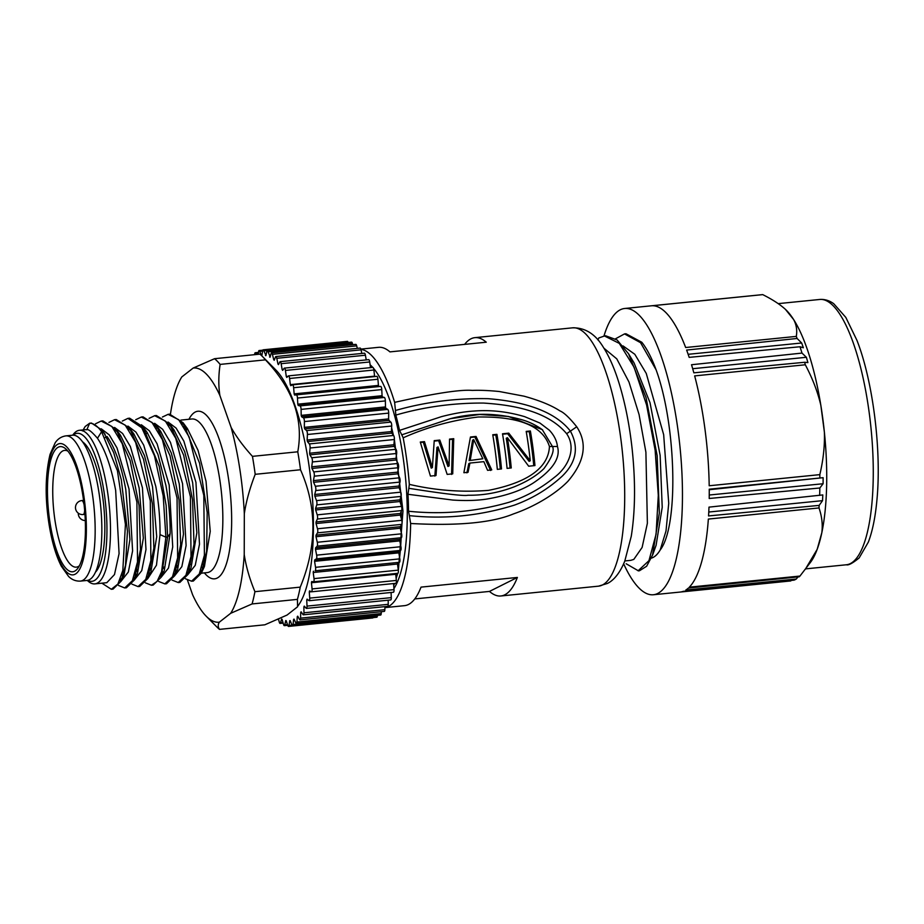 <?xml version="1.0" encoding="UTF-8"?>
<svg xmlns="http://www.w3.org/2000/svg" width="924" height="924" viewBox="0 0 924 924"><rect width="100%" height="100%" fill="white"/><g stroke="black" fill="none" stroke-linecap="round" stroke-linejoin="round"><path stroke-width="1.39" d="M219.335 622.175C217.81 624.624 217.868 627.026 219.496 629.371L264.818 624.809L287.064 615.049L297.574 606.791L297.413 599.387A140.344 40.206 -95.7 0 0 300.242 587.133C316.944 546.523 317.117 507.611 300.774 470.385L300.519 469.762A140.344 40.206 -95.7 0 0 297.771 451.801C303.707 419.473 292.931 388.831 265.454 359.852L220.131 364.403C218.468 375.363 218.387 385.712 219.877 395.437L231.139 427.489A127.731 36.59 84.3 0 1 244.317 513.629L244.225 554.539A127.731 36.59 84.3 0 1 230.688 613.305L219.335 622.175A127.731 36.59 84.3 0 1 206.156 616.158A127.731 36.59 84.3 0 1 192.619 594.79L187.491 580.214M265.454 359.852A140.344 40.206 -95.7 0 0 262.451 356.491A140.344 40.206 -95.7 0 0 259.887 354.146L214.564 358.697A140.344 40.206 84.3 0 1 220.131 364.403M95.542 572.072A67.36 19.3 -95.7 0 0 103.707 505.428A67.36 19.3 -95.7 0 0 82.444 441.741M73.077 435.181A74.382 21.31 84.3 0 1 105.706 505.22A74.382 21.31 84.3 0 1 87.665 580.353M85.424 429.683L86.821 429.729L89.651 423.238L85.158 426.518L82.571 430.919M89.651 423.238L91.384 423.065M91.43 423.03L102.506 430.422L103.835 432.236M86.787 429.718C88.346 428.979 91.903 431.831 97.482 438.276L101.594 431.693C97.447 425.941 93.451 423.123 89.605 423.215M101.582 431.716L103.326 431.543M102.333 431.647L105.105 434.211M106.976 436.451L107.565 437.248C115.35 448.694 121.414 466.089 125.768 489.42L129.949 539.454L124.139 574.543M127.962 426.103L135.967 432.132L143.728 445.16L155.81 486.405C158.766 503.072 160.175 519.138 160.025 534.615L156.468 565.211L147.863 578.459M114.588 427.454L122.592 433.483L130.353 446.511L142.435 487.757L145.98 549.549L141.73 570.662L134.488 579.798M123.978 572.822L122.996 571.24M101.27 428.817L109.263 434.881L117.001 447.921L129.048 489.096L132.594 550.9L128.344 572.002L121.113 581.15M97.459 438.265C105.221 449.792 111.296 467.186 115.673 490.436L119.081 553.615L114.484 574.566L106.838 582.651M145.322 582.801L151.432 585.239L157.068 581.45L161.608 571.644L165.893 537.191L163.19 495.784L154.504 455.925L141.753 427.743L127.905 418.376L122.315 421.078M131.936 584.13L138.057 586.59L145.761 579.36L150.889 560.498L150.289 500.739L135.632 442.377L125.19 425.109L114.53 419.715L108.928 422.43M118.572 585.481L124.682 587.941L132.386 580.699L137.514 561.861L136.902 502.09L122.257 443.739L111.816 426.449L101.155 421.055L95.542 423.769M101.894 583.183L111.307 589.281L117.902 584.049L122.823 570.431L125.421 524.497L117.429 470.732L101.582 431.681M72.684 435.204L73.239 434.465A77.189 22.107 84.3 0 1 79.464 430.284A77.189 22.107 84.3 0 1 109.182 504.874A77.189 22.107 84.3 0 1 94.895 583.887A77.189 22.107 84.3 0 1 87.965 581.034L87.283 580.422M156.433 428.332L157.149 427.246M168.11 422.072L176.114 428.112L183.864 441.141L195.946 482.374L199.492 544.201L195.241 565.361L187.988 574.451M154.643 423.319L162.67 429.337L170.455 442.377L182.571 483.714L186.105 545.518L181.855 566.631L174.624 575.768M164.091 568.768L163.144 567.221M143.047 429.637L143.728 428.609M141.349 424.763L149.353 430.792L157.103 443.82L169.184 485.065L172.73 546.893L168.491 568.052L161.226 577.142M150.716 570.131L149.711 568.503M137.341 571.459L136.382 569.9M185.458 578.759L191.568 581.196L199.272 573.989L204.4 555.139L203.811 495.368L189.154 437.017L178.702 419.704L168.053 414.368L162.428 417.024M172.06 580.099L178.193 582.524L185.897 575.34L191.025 556.479L190.436 496.708L175.768 438.357L165.327 421.055L154.666 415.708L149.053 418.376M158.685 581.462L164.819 583.876L172.522 576.692L177.639 557.807L177.05 498.048L162.393 439.685L151.952 422.407L141.291 417.047L135.689 419.727M176.877 565.777L177.523 567.186M177.466 567.428L176.472 565.811M193.312 581.069L201.328 573.18L206.63 551.235L207.195 512.416L199.596 463.201L183.056 422.742L169.797 414.264M179.926 582.351L187.953 574.509L194.017 544.051L192.55 499.745L183.657 455.197L169.681 424.081L156.41 415.534L154.666 415.673M166.551 583.702L174.578 575.86L180.677 544.652L179.037 499.93L170.051 455.809L156.306 425.433L143.024 416.863L141.291 417.024M151.444 585.25L153.176 585.077L161.192 577.211L167.625 537.017L166.135 505.474L159.228 466.25L142.92 426.773L129.649 418.226M139.674 586.44L147.817 578.563L153.869 548.082L152.414 503.788L143.52 459.24L129.545 428.101L116.262 419.542L114.53 419.715M124.682 587.941L126.426 587.768L134.43 579.902L140.483 549.561L139.062 505.336L130.18 460.706L116.158 429.441L102.887 420.882L101.155 421.055M113.051 589.108L121.056 581.277L125.514 565.349L127.443 531.184L121.287 479.648L113.733 452.725L103.326 431.508M119.658 580.619L122.649 577.327M137.526 573.203L143.335 538.115L139.154 488.08L131.15 457.068L120.536 435.354M118.457 432.825L113.941 428.967M121.76 574.682L123.008 576.241M133.044 579.267L135.955 576.091M150.901 571.864L156.71 536.763L152.529 486.74L144.525 455.728L133.911 434.014L129.556 428.089M131.82 431.45L127.304 427.616M135.135 573.342L136.359 574.878M146.442 577.916L149.342 574.74M161.203 577.211L164.299 570.547L170.12 533.598C170.293 518.133 168.884 502.067 165.904 485.389L157.912 454.377L147.286 432.675L142.943 426.761M145.16 430.064L140.667 426.264M180.885 420.097L191.845 418.988A77.189 22.107 -95.7 0 1 219.935 480.642A77.189 22.107 -95.7 0 1 207.276 572.591L201.328 573.192L204.435 566.516L210.233 531.381L206.04 481.358L198.048 450.346L187.433 428.644L183.079 422.73M185.354 426.103L180.838 422.256M188.635 567.971L189.847 569.519M199.93 572.557L202.83 569.415M148.51 572.002L149.734 573.561M159.84 576.518L162.716 573.4M174.578 575.86L177.674 569.207L183.472 534.06L179.291 484.049L171.298 453.003L160.672 431.323L156.318 425.421M158.466 428.609L153.95 424.786M161.885 570.674L163.109 572.233M173.204 575.225L176.08 572.118M191.037 567.821L196.847 532.721L192.666 482.698L184.685 451.651L174.047 429.972L169.693 424.07M171.818 427.234L167.336 423.446M175.271 569.299L176.496 570.847M186.567 573.885L189.443 570.766M170.432 414.229A127.731 36.59 84.3 0 1 181.809 376.934L193.162 368.064A127.731 36.59 84.3 0 1 219.877 395.437M219.496 629.371A140.344 40.206 84.3 0 1 216.932 627.026L206.156 616.158M297.413 599.387L252.09 603.938L230.688 613.305M244.225 554.539C246.05 566.539 249.619 578.921 254.92 591.683L300.242 587.133M254.92 591.683A140.344 40.206 84.3 0 1 252.09 603.938M300.519 469.762L255.197 474.312C249.838 488.149 246.211 501.258 244.317 513.629M231.139 427.489C236.348 436.844 243.451 446.465 252.448 456.352L297.771 451.801M252.448 456.352A140.344 40.206 84.3 0 1 255.197 474.312M193.162 368.064L214.564 358.697M298.163 605.705L299.399 603.822A124.601 35.69 -95.7 0 0 311.33 484.557A124.601 35.69 -95.7 0 0 275.906 370.05L262.451 356.491M261.55 355.601A133.322 38.196 84.3 0 1 261.908 355.544L262.624 350.82A2.807 0.808 84.3 0 1 263.121 349.826A2.807 0.808 84.3 0 1 263.86 350.831L265.962 355.521M348.175 342.469L348.14 342.365A2.807 0.808 -95.7 0 0 347.412 341.36L263.121 349.826M265.442 355.567A133.322 38.196 84.3 0 1 265.927 355.659L266.828 351.386A2.807 0.808 84.3 0 1 267.29 350.6A2.807 0.808 84.3 0 1 268.099 351.836L270.154 356.907M352.76 344.687L352.379 343.37A2.807 0.808 -95.7 0 0 351.57 342.134L267.29 350.6M269.565 356.964A133.322 38.196 84.3 0 1 270.062 357.23L271.125 353.442A2.807 0.808 84.3 0 1 271.541 352.853A2.807 0.808 84.3 0 1 272.418 354.331L273.758 359.794L274.451 359.725M357.311 348.36L356.699 345.865A2.807 0.808 -95.7 0 0 355.832 344.375L271.541 352.853M273.758 359.794A133.322 38.196 84.3 0 1 274.266 360.233L275.479 356.964A2.807 0.808 84.3 0 1 275.849 356.548A2.807 0.808 84.3 0 1 276.784 358.304L277.974 364.033L278.829 363.941M361.815 353.453L361.065 349.826A2.807 0.808 -95.7 0 0 360.129 348.082L275.849 356.548M277.974 364.033A133.322 38.196 84.3 0 1 278.482 364.633L279.833 361.942A2.807 0.808 84.3 0 1 280.145 361.654A2.807 0.808 84.3 0 1 281.127 363.686L282.167 369.623L283.287 369.519M366.227 359.898L365.407 355.22A2.807 0.808 -95.7 0 0 364.426 353.187L280.145 361.654M282.167 369.623A133.322 38.196 84.3 0 1 282.663 370.385L284.153 368.283A2.807 0.808 84.3 0 1 284.384 368.122A2.807 0.808 84.3 0 1 285.424 370.432L286.29 376.518L287.942 376.357M370.512 367.637L369.704 361.965A2.807 0.808 -95.7 0 0 368.676 359.655L284.384 368.122M286.29 376.518A133.322 38.196 84.3 0 1 286.775 377.431L288.369 375.952A2.807 0.808 84.3 0 1 288.531 375.872A2.807 0.808 84.3 0 1 289.605 378.482L290.298 384.638L374.578 376.16L373.885 370.004A2.807 0.808 -95.7 0 0 372.822 367.406A2.807 0.808 -95.7 0 0 372.661 367.486M290.298 384.638A133.322 38.196 84.3 0 1 290.771 385.689L292.458 384.846A2.807 0.808 84.3 0 1 292.538 384.823A2.807 0.808 84.3 0 1 293.636 387.722L294.144 393.89L378.424 385.412L377.928 379.244A2.807 0.808 -95.7 0 0 376.83 376.345A2.807 0.808 -95.7 0 0 376.738 376.38L292.631 384.834M294.144 393.89A133.322 38.196 84.3 0 1 294.594 395.079L296.361 394.871A2.807 0.808 84.3 0 1 297.482 398.059L297.794 404.169L382.074 395.703L381.762 389.582A2.807 0.808 -95.7 0 0 380.642 386.394A2.807 0.808 -95.7 0 0 380.642 386.405L296.361 394.871L380.642 386.405M378.863 386.579A133.322 38.196 -95.7 0 0 378.424 385.412M297.794 404.169A133.322 38.196 84.3 0 1 298.209 405.474L300.034 405.913A2.807 0.808 84.3 0 1 301.085 409.39L301.201 415.373L385.481 406.907L385.366 400.912A2.807 0.808 -95.7 0 0 384.315 397.447L382.501 397.008L298.209 405.474M382.501 397.008A133.322 38.196 -95.7 0 0 382.074 395.703M301.201 415.373A133.322 38.196 84.3 0 1 301.594 416.782L303.453 417.867A2.807 0.808 84.3 0 1 304.412 421.575L304.331 427.373L388.611 418.907L388.692 413.109A2.807 0.808 -95.7 0 0 387.733 409.39L385.874 408.304L301.594 416.782M385.874 408.304A133.322 38.196 -95.7 0 0 385.481 406.907M304.331 427.373A133.322 38.196 84.3 0 1 304.677 428.863L306.56 430.584A2.807 0.808 84.3 0 1 307.415 434.499L307.138 440.043L391.429 431.566L391.707 426.022A2.807 0.808 -95.7 0 0 390.84 422.106L388.969 420.397L304.677 428.863M388.969 420.397A133.322 38.196 -95.7 0 0 388.611 418.907M307.138 440.043A133.322 38.196 84.3 0 1 307.461 441.603L309.332 443.924A2.807 0.808 84.3 0 1 310.083 448.001L309.621 453.234L393.901 444.767L394.363 439.535A2.807 0.808 -95.7 0 0 393.612 435.458L391.741 433.137L307.461 441.603M391.741 433.137A133.322 38.196 -95.7 0 0 391.429 431.566M309.621 453.234A133.322 38.196 84.3 0 1 309.887 454.851L311.734 457.761A2.807 0.808 84.3 0 1 312.37 461.954L311.723 466.805L396.003 458.339L396.662 453.476A2.807 0.808 -95.7 0 0 396.015 449.295L394.178 446.384L309.887 454.851M394.178 446.384A133.322 38.196 -95.7 0 0 393.901 444.767M311.723 466.805A133.322 38.196 84.3 0 1 311.942 468.456L313.744 471.921A2.807 0.808 84.3 0 1 314.264 476.183L313.432 480.619L397.713 472.141L398.544 467.717A2.807 0.808 -95.7 0 0 398.025 463.455L396.234 459.99L311.942 468.456M396.234 459.99A133.322 38.196 -95.7 0 0 396.003 458.339M313.432 480.619A133.322 38.196 84.3 0 1 313.606 482.293L315.338 486.267A2.807 0.808 84.3 0 1 315.731 490.552L314.726 494.502L399.006 486.036L400.011 482.074A2.807 0.808 -95.7 0 0 399.618 477.8L397.898 473.816L313.606 482.293M397.898 473.816A133.322 38.196 -95.7 0 0 397.713 472.141M314.726 494.502A133.322 38.196 84.3 0 1 314.853 496.176L316.505 500.635A2.807 0.808 84.3 0 1 316.759 504.885L315.604 508.327L399.884 499.861L401.051 496.419A2.807 0.808 -95.7 0 0 400.785 492.157L399.133 487.71L314.853 496.176M399.133 487.71A133.322 38.196 -95.7 0 0 399.006 486.036M315.604 508.327A133.322 38.196 84.3 0 1 315.673 509.979L317.221 514.853A2.807 0.808 84.3 0 1 317.348 519.045L316.031 521.933L400.323 513.455L401.628 510.568A2.807 0.808 -95.7 0 0 401.501 506.387L399.953 501.513L315.673 509.979M399.953 501.513A133.322 38.196 -95.7 0 0 399.884 499.861M316.031 521.933A133.322 38.196 84.3 0 1 316.054 523.538L317.486 528.782A2.807 0.808 84.3 0 1 317.475 532.859L316.031 535.158L400.311 526.68L401.755 524.382A2.807 0.808 -95.7 0 0 401.767 520.316L400.346 515.072L316.054 523.538M400.346 515.072A133.322 38.196 -95.7 0 0 400.323 513.455M316.031 535.158A133.322 38.196 84.3 0 1 315.996 536.717L317.29 542.273A2.807 0.808 84.3 0 1 317.14 546.176L315.581 547.874L399.873 539.397L401.432 537.71A2.807 0.808 -95.7 0 0 401.57 533.806L400.277 528.251L315.996 536.717M400.277 528.251A133.322 38.196 -95.7 0 0 400.311 526.68M315.581 547.874A133.322 38.196 84.3 0 1 315.5 549.364L316.643 555.162A2.807 0.808 84.3 0 1 316.366 558.87L314.703 559.932L398.983 551.455L400.646 550.404A2.807 0.808 -95.7 0 0 400.924 546.696L399.78 540.887L315.5 549.364M399.78 540.887A133.322 38.196 -95.7 0 0 399.873 539.397M314.703 559.932A133.322 38.196 84.3 0 1 314.564 561.33L315.546 567.324A2.807 0.808 84.3 0 1 315.142 570.789L399.422 562.312A2.807 0.808 -95.7 0 0 399.826 558.858L398.845 552.864L314.564 561.33M398.845 552.864A133.322 38.196 -95.7 0 0 398.983 551.455M313.398 571.205A133.322 38.196 84.3 0 1 313.213 572.499L314.021 578.62A2.807 0.808 84.3 0 1 313.536 581.797A2.807 0.808 84.3 0 1 313.479 581.797L311.677 581.566A133.322 38.196 84.3 0 1 311.446 582.744L312.069 588.923A2.807 0.808 84.3 0 1 311.55 591.799A2.807 0.808 84.3 0 1 311.411 591.776L309.563 590.91A133.322 38.196 84.3 0 1 309.286 591.949L309.725 598.117A2.807 0.808 84.3 0 1 309.182 600.704A2.807 0.808 84.3 0 1 308.951 600.623L307.08 599.122A133.322 38.196 84.3 0 1 306.756 600.023L307.011 606.109A2.807 0.808 84.3 0 1 306.445 608.408A2.807 0.808 84.3 0 1 306.133 608.235L304.262 606.109A133.322 38.196 84.3 0 1 303.892 606.872L303.95 612.797A2.807 0.808 84.3 0 1 303.384 614.818A2.807 0.808 84.3 0 1 302.98 614.541L301.12 611.815A133.322 38.196 84.3 0 1 300.727 612.416L300.577 618.133A2.807 0.808 84.3 0 1 300.011 619.877A2.807 0.808 84.3 0 1 299.526 619.45L297.713 616.169A133.322 38.196 84.3 0 1 297.274 616.597L296.939 622.037A2.807 0.808 84.3 0 1 296.385 623.515A2.807 0.808 84.3 0 1 295.807 622.926L294.051 619.115A133.322 38.196 84.3 0 1 293.601 619.369L293.07 624.485A2.807 0.808 84.3 0 1 292.538 625.71A2.807 0.808 84.3 0 1 291.88 624.924L290.205 620.628A133.322 38.196 84.3 0 1 289.72 620.709L289.016 625.433A2.807 0.808 84.3 0 1 288.507 626.426A2.807 0.808 84.3 0 1 287.768 625.421L286.186 620.685A133.322 38.196 84.3 0 1 285.701 620.593L284.811 624.867A2.807 0.808 84.3 0 1 284.338 625.652A2.807 0.808 84.3 0 1 283.529 624.416L282.063 619.288A133.322 38.196 84.3 0 1 281.566 619.022L280.503 622.811A2.807 0.808 84.3 0 1 280.088 623.4A2.807 0.808 84.3 0 1 279.21 621.921L278.551 619.219M313.582 581.785L397.759 573.319A2.807 0.808 -95.7 0 0 397.817 573.319A2.807 0.808 -95.7 0 0 398.302 570.143L397.493 564.033L313.213 572.499M397.493 564.033A133.322 38.196 -95.7 0 0 397.678 562.728M395.691 583.31A2.807 0.808 -95.7 0 0 395.83 583.333A2.807 0.808 -95.7 0 0 396.35 580.445L395.726 574.278L311.446 582.744M395.726 574.278A133.322 38.196 -95.7 0 0 395.876 573.515M311.353 591.741L309.286 591.949M393.231 592.145A2.807 0.808 -95.7 0 0 393.462 592.238A2.807 0.808 -95.7 0 0 394.005 589.639L393.578 583.564M308.05 599.895L306.756 600.023M306.445 608.408L390.725 599.93A2.807 0.808 -95.7 0 0 391.291 597.632L391.083 592.469M304.839 606.779L303.892 606.872M303.384 614.818L387.664 606.352A2.807 0.808 -95.7 0 0 388.23 604.331L388.196 600.184M301.478 612.335L300.727 612.416M300.011 619.877L384.303 611.399A2.807 0.808 -95.7 0 0 384.858 609.667L384.938 606.618M297.909 616.527L297.274 616.597M296.385 623.515L380.665 615.049A2.807 0.808 -95.7 0 0 381.219 613.571L381.335 611.7M292.538 625.71L376.819 617.232A2.807 0.808 -95.7 0 0 377.35 616.008L377.419 615.372M288.507 626.426L372.788 617.948A2.807 0.808 -95.7 0 0 373.123 617.613M254.666 354.666L254.689 354.215A2.807 0.808 84.3 0 1 255.243 352.737A2.807 0.808 84.3 0 1 255.821 353.326L256.364 354.504M258.293 354.308L258.558 351.767A2.807 0.808 84.3 0 1 259.09 350.543A2.807 0.808 84.3 0 1 259.748 351.328L261.342 355.417M75.814 570.431A62.89 18.018 -95.7 0 0 77.824 568.318A62.89 18.018 -95.7 0 0 84.373 507.368A62.89 18.018 -95.7 0 0 65.823 448.937A62.89 18.018 -95.7 0 0 48.152 507.022A62.89 18.018 -95.7 0 0 75.814 570.431M79.406 565.742A58.662 16.805 84.3 0 1 79.198 565.915A58.662 16.805 84.3 0 1 76.346 567.14A58.662 16.805 84.3 0 1 63.317 552.552A58.662 16.805 84.3 0 1 52.749 488.865A58.662 16.805 84.3 0 1 64.611 450.392A58.662 16.805 84.3 0 1 67.891 451.143M80.434 581.104L87.122 580.434A72.973 20.906 -95.7 0 0 100.624 505.74A72.973 20.906 -95.7 0 0 72.522 435.216L65.835 435.885A72.973 20.906 84.3 0 1 93.936 506.41A72.973 20.906 84.3 0 1 80.434 581.104C75.837 581.323 71.876 579.752 68.549 576.391L61.307 566.158C55.775 555.232 51.629 540.863 48.868 523.076C44.918 497.17 45.322 474.255 50.069 454.342L55.14 442.873C57.727 438.923 61.296 436.59 65.835 435.885M785.446 309.378A133.322 38.196 84.3 0 1 793.681 319.623L785.446 309.378A133.322 38.196 84.3 0 0 785.111 309.066L785.446 309.378C780.041 304.423 772.476 299.515 762.75 294.629L652.113 305.752A143.844 41.21 -95.7 0 1 685.666 347.516L796.303 336.394C797.32 330.434 796.442 324.844 793.681 319.623A133.322 38.196 84.3 0 1 820.824 405.22A133.322 38.196 84.3 0 1 824.381 432.166A133.322 38.196 84.3 0 1 821.84 532.64A133.322 38.196 84.3 0 1 817.174 549.341L821.84 532.64C822.834 524.474 821.886 516.25 818.987 507.946A143.844 41.21 -95.7 0 0 819.161 505.393L822.533 500.658L708.777 512.035M806.375 357.288L807.899 362.578L804.642 362.277L693.843 372.834A143.844 41.21 -95.7 0 0 691.522 364.737L801.997 353.084L806.375 357.288L692.688 368.711M801.686 343L803.349 347.759L799.988 346.754L689.177 357.369A143.844 41.21 -95.7 0 0 686.624 350.069L797.089 338.473L801.686 343L688.137 354.308M805.312 364.772C812.554 378.493 817.728 391.972 820.824 405.22L824.381 432.166C824.832 445.691 823.307 459.852 819.831 474.636L709.193 485.758A143.844 41.21 -95.7 0 0 694.663 375.895L805.312 364.772A143.844 41.21 -95.7 0 0 804.642 362.277M819.161 505.393L708.558 515.927A143.844 41.21 -95.7 0 0 708.985 507.137L822.81 494.929L822.533 500.658M823.099 483.737L819.831 487.988L709.205 498.486A143.844 41.21 -95.7 0 0 709.239 489.2L823.111 477.685L823.099 483.737L709.239 495.021M823.111 477.685L709.239 489.72M805.301 569.299L817.174 549.341A133.322 38.196 84.3 0 1 810.556 562.242L799.965 576.056L689.316 587.167A143.844 41.21 -95.7 0 0 708.35 519.069L818.987 507.946M801.997 353.084A143.844 41.21 -95.7 0 0 799.988 346.754M797.089 338.473A143.844 41.21 -95.7 0 0 796.303 336.394M819.646 495.403A143.844 41.21 -95.7 0 0 819.831 487.988M819.865 477.442A143.844 41.21 -95.7 0 0 819.831 474.636M799.965 576.056A143.844 41.21 -95.7 0 1 799.214 576.784L688.403 588.057A143.844 41.21 -95.7 0 1 685.816 590.043L796.28 579.036L798.001 576.911M796.28 579.036A143.844 41.21 -95.7 0 1 794.086 580.133L683.263 591.325A143.844 41.21 -95.7 0 1 680.503 592.018L791.406 580.399M762.75 294.629A143.844 41.21 -95.7 0 0 762.046 294.675A143.844 41.21 -95.7 0 0 761.919 294.698M603.949 336.036A143.844 41.21 84.3 0 1 615.511 313.375A143.844 41.21 84.3 0 1 624.647 308.489A143.844 41.21 84.3 0 1 680.041 447.493A143.844 41.21 84.3 0 1 653.43 594.744A143.844 41.21 84.3 0 1 623.654 563.813M626.229 333.887L641.81 342.261C646.858 348.614 651.628 357.784 656.098 369.808C676.183 424.613 678.955 526.102 660.198 549.965L666.008 531L668.733 503.314L663.663 434.661L646.257 373.435L634.811 354.285L623.03 345.911M605.798 335.839L617.116 339.986L628.574 353.823L646.038 397.563L657.149 455.601L659.343 513.074L652.563 555.047L646.638 566.25L639.535 570.709M597.955 339.986L598.752 337.988L604.458 335.978L619.299 343.382L634.072 367.232L646.615 405.07L655.139 450.219L658.292 495.368L656.075 534.199L648.96 560.66L638.184 570.709L626.16 563.755M615.5 338.808L624.52 333.911L640.551 342.688L656.098 369.808M470.281 460.025L473.735 439.616L482.825 458.766L469.126 460.591L472.58 440.194L473.735 439.616M603.926 348.186L616.782 358.87L628.967 381.993L639.061 414.506L645.899 452.171L647.378 523.273L642.122 547.435L633.806 559.401L630.896 560.314M651.351 558.131A107.357 30.758 -95.7 0 0 653.037 557.472A107.357 30.758 -95.7 0 0 660.198 549.965M656.132 545.033L662.219 507.276L660.129 455.301L650.011 402.679L634.06 362.913L628.574 353.8M469.126 460.591L482.825 458.766M434.846 476.091L436.937 447.459L438.08 446.881L436.012 475.514L430.434 476.079L420.281 442.042L424.463 441.626L423.308 442.203L431.231 468.156L432.386 467.579L434.222 440.644L439.801 440.078L438.634 440.667L447.955 466.481L449.11 465.904L449.549 439.096L453.73 438.681L452.575 439.258L451.57 474.416M449.561 439.57L452.575 439.258M434.199 441.106L438.634 440.667M420.443 442.492L423.308 442.203M466.897 472.869L468.78 463.629L469.923 463.063L483.864 461.654L487.572 470.328L491.753 469.912L476.033 436.44L470.455 437.006L463.883 472.718L468.064 472.291L469.923 463.063M490.598 470.489L474.867 437.017L476.033 436.44M470.385 437.468L474.867 437.017M500.3 469.057A125.606 35.978 -95.7 0 0 495.772 434.915L496.927 434.338L492.746 434.754A129.81 37.191 -95.7 0 1 497.32 469.357L501.501 468.93A129.81 37.191 84.3 0 0 496.927 434.338M492.827 435.216L495.772 434.915M510.06 468.075A125.606 35.978 -95.7 0 0 506.26 438.276L507.415 437.699A129.81 37.191 84.3 0 1 511.261 467.948L507.08 468.376A129.81 37.191 -95.7 0 0 502.506 433.783L508.778 433.148L507.623 433.726L529.106 461.33L530.261 460.753A129.81 37.191 -95.7 0 0 526.195 431.392L530.376 430.977A129.81 37.191 84.3 0 1 534.95 465.569L528.678 466.204L507.415 437.699M533.749 465.696A125.606 35.978 -95.7 0 0 529.221 431.554L530.376 430.977M526.276 431.854L529.221 431.554M502.587 434.234L507.623 433.726M453.73 438.681L452.725 473.839L447.158 474.393L438.08 446.881M449.11 465.904L439.801 440.078M432.386 467.579L424.463 441.626M530.261 460.753L508.778 433.148M464.633 344.375A129.81 37.191 84.3 0 1 474.878 337.653A129.81 37.191 84.3 0 1 486.267 342.203L389.94 351.882A129.81 37.191 -95.7 0 0 378.551 347.332L360.868 349.11M395.437 410.499L395.83 415.084C423.931 406.93 453.141 402.922 483.448 403.06C512.497 404.897 547.412 410.73 566.643 433.702L576.726 426.773C569.519 417.798 563.929 412.508 559.956 410.914C551.489 405.359 539.489 400.45 523.943 396.165L499.353 391.522C488.831 390.471 479.81 390.101 472.314 390.402C460.291 389.408 434.396 393.405 394.64 402.367L395.437 410.499C425.19 401.975 456.075 398.036 488.115 398.683C517.244 400.981 552.737 408.443 570.443 431.196C579.071 447.401 576.322 462.393 562.196 476.172C548.348 488.912 532.443 498.544 514.495 505.093C479.972 515.858 444.918 519.369 409.332 515.627L410.637 523.492A129.81 37.191 84.3 0 1 388.634 606.387A129.81 37.191 84.3 0 1 384.915 607.622L404.516 605.659A129.81 37.191 -95.7 0 0 408.697 604.365A129.81 37.191 -95.7 0 0 421.044 587.121L517.371 577.442A129.81 37.191 84.3 0 1 505.024 594.686A129.81 37.191 84.3 0 1 500.843 595.98A129.81 37.191 84.3 0 1 489.466 591.418L517.371 577.442M414.772 598.925L489.466 591.418M409.332 484.372L408.835 488.299C444.559 493.913 464.252 496.223 467.902 495.229C483.287 495.483 498.66 492.711 514.01 486.902C526.726 481.797 536.705 475.687 543.959 468.584C551.801 457.727 554.631 450.358 552.448 446.5L542.284 429.625L508.408 416.47L479.556 414.472L450.207 418.722L401.767 434.823L403.176 437.803C427.096 427.131 452.125 420.189 478.228 417.001C502.633 416.759 540.783 419.057 549.445 446.511C548.117 474.913 512.127 485.666 488.484 490.367C462.035 492.48 435.654 490.482 409.332 484.372A129.81 37.191 84.3 0 0 403.176 437.803M549.445 446.511L557.449 446.5C556.837 440.794 554.157 435.377 549.399 430.249L539.928 423.042L524.67 416.666C507.599 411.607 490.736 409.736 474.058 411.041C464.518 411.607 453.638 413.478 441.395 416.666L399.526 430.399L401.767 434.823M557.449 446.5C560.787 457.727 552.795 469.854 533.471 482.871C521.737 490.448 505.925 495.888 486.047 499.179C476.461 500.589 465.349 500.877 452.737 500.057L407.969 494.282A122.8 35.181 84.3 0 1 408.535 511.238L409.332 515.627M408.835 488.299L407.969 494.282M566.643 433.702C576.795 448.51 568.156 467.209 554.412 477.35C540.944 488.403 525.883 496.696 509.228 502.217C476.114 511.781 442.55 514.784 408.535 511.238M395.83 415.084A122.8 35.181 84.3 0 1 399.526 430.399M576.726 426.773C587.676 443.347 584.777 461.469 568.041 481.15C557.877 491.764 537.837 505.486 513.455 513.917C491.868 522.857 457.599 526.045 410.637 523.492M360.961 349.387A129.81 37.191 84.3 0 1 394.64 402.367M393.936 588.6A118.584 33.969 -95.7 0 0 405.578 478.309A118.584 33.969 -95.7 0 0 373.504 368.272M372.753 367.406A118.584 33.969 -95.7 0 0 370.097 364.761M396.153 578.493L397.701 573.33M398.359 570.732L402.968 511.053L394.375 439.512L310.083 448.001M393.474 435.47L391.614 427.754M394.479 583.471L393.716 585.643L394.433 583.471M396.073 577.639L397.043 573.4M398.048 568.237L398.983 562.416M399.618 557.542L400.335 550.6M400.727 545.668L401.155 538.011M401.328 532.767L401.443 524.89M401.409 518.988L401.224 511.457M400.935 504.608L400.554 497.886M399.942 489.893L399.445 484.338M398.44 475.075L397.932 470.986M204.158 565.014L202.633 564.275A69.242 19.831 -95.7 0 0 204.227 564.726M187.122 429.117L185.481 429.498A67.36 19.3 84.3 0 1 187.422 429.683M205.717 557.657A67.36 19.3 84.3 0 1 203.384 561.007M160.025 534.615L165.893 537.191L167.625 537.017L170.12 533.598M200.866 570.189A77.189 22.107 -95.7 0 0 201.755 570.87M184.361 425.063A77.189 22.107 -95.7 0 0 183.645 426.357M204.377 572.88A84.2 24.116 -95.7 0 0 230.249 492.711A84.2 24.116 -95.7 0 0 188.935 419.288M348.14 342.365L263.86 350.831M352.379 343.37L268.099 351.836M356.699 345.865L272.418 354.331M361.065 349.826L276.784 358.304M365.407 355.22L281.127 363.686M369.704 361.965L285.424 370.432M373.885 370.004L289.605 378.482M377.928 379.244L293.636 387.722M381.762 389.582L297.482 398.059M300.034 405.913L384.315 397.447M385.366 400.912L301.085 409.39M303.453 417.867L387.733 409.39M388.692 413.109L304.412 421.575M306.56 430.584L390.84 422.106M391.707 426.022L307.415 434.499M309.332 443.924L393.612 435.458M311.734 457.761L396.015 449.295M396.662 453.476L312.37 461.954M313.744 471.921L398.025 463.455M398.544 467.717L314.264 476.183M315.338 486.267L399.618 477.8M400.011 482.074L315.731 490.552M316.505 500.635L400.785 492.157M401.051 496.419L316.759 504.885M317.221 514.853L401.501 506.387M401.628 510.568L317.348 519.045M317.486 528.782L401.767 520.316M401.755 524.382L317.475 532.859M317.29 542.273L401.57 533.806M401.432 537.71L317.14 546.176M316.643 555.162L400.924 546.696M400.646 550.404L316.366 558.87M315.546 567.324L399.826 558.858M399.422 562.312L315.142 570.789M314.021 578.62L398.302 570.143M312.069 588.923L396.35 580.445M309.725 598.117L394.005 589.639M307.011 606.109L391.291 597.632M303.95 612.797L388.23 604.331M300.577 618.133L384.858 609.667M296.939 622.037L381.219 613.571M293.07 624.485L377.35 616.008M289.016 625.433L291.972 625.132M284.811 624.867L287.503 624.601M280.503 622.811L283.01 622.568M258.431 353.072L255.821 353.326M262.589 351.051L259.748 351.328M49.111 522.684A65.962 18.896 84.3 0 1 66.597 446.766A65.962 18.896 84.3 0 1 83.622 558.05A65.962 18.896 84.3 0 1 49.111 522.684M84.615 509.967A7.022 2.01 84.3 0 1 84.546 511.376A7.022 2.01 84.3 0 1 83.195 514.541L84.962 514.356M83.195 514.541A7.022 7.022 0 0 1 75.514 508.258A7.022 7.022 0 0 1 81.797 500.577A7.022 2.01 84.3 0 1 84.096 504.77M846.361 564.772A133.322 38.196 -95.7 0 0 850.403 563.571A133.322 38.196 -95.7 0 0 870.246 421.09A133.322 38.196 -95.7 0 0 819.692 299.468C824.728 299.087 829.406 300.519 833.748 303.73L845.806 317.394L856.975 340.413C872.949 381.115 881.611 450.092 877.003 499.122C875.478 516.528 872.602 530.838 868.364 542.065L859.158 557.923C852.667 563.236 848.405 565.511 846.361 564.772L805.613 568.872M598.509 586.163A129.81 37.191 -95.7 0 0 602.679 584.869A129.81 37.191 -95.7 0 0 621.713 445.83A129.81 37.191 -95.7 0 0 572.545 327.835C585.088 327.57 595.31 333.98 603.222 347.066C609.713 357.242 615.338 370.432 620.096 386.625C625.721 405.821 629.775 426.934 632.247 449.976C635.585 482.397 635.262 511.157 631.265 536.267L624.763 561.157C619.092 575.132 612.219 581.196 607.368 583.46L598.509 586.163L500.843 595.98M173.839 430.676L172.107 430.85M160.476 432.016L158.732 432.189M147.089 433.368L145.357 433.541M133.714 434.707L131.982 434.881M120.339 436.047L118.607 436.22M106.965 437.399L105.221 437.572M191.268 564.321L189.524 564.506M177.893 565.673L176.149 565.846M164.518 567.013L162.774 567.186M151.143 568.364L149.399 568.537M137.768 569.704L136.024 569.877M124.405 571.044L122.649 571.228M103.442 431.681L102.506 430.422M164.819 583.91L166.551 583.737M178.193 582.559L179.937 582.386M191.58 581.219L193.312 581.046M168.041 414.333L169.785 414.16M111.307 589.293L113.04 589.108M138.057 586.601L139.801 586.428M127.905 418.364L129.649 418.191M147.817 578.574L150.912 571.91M134.442 579.902L137.537 573.25M116.17 429.429L120.536 435.343M121.056 581.277L124.163 574.601M187.953 574.52L191.06 567.856M85.632 429.672L79.464 430.284M106.838 582.686L94.895 583.887M201.802 567.348L202.991 568.953M186.452 427.951L185.967 429.429M372.822 367.406L288.531 375.872M376.83 376.345L292.538 384.823M397.817 573.319L313.536 581.797M395.83 583.333L311.55 591.799M393.462 592.238L309.182 600.704M287.734 625.305L284.338 625.652M283.16 623.088L280.088 623.4M278.598 619.415L277.939 619.484M258.501 352.402L255.243 352.737M262.786 350.173L259.09 350.543M78.309 513.19A7.022 7.022 0 0 0 85.285 520.558M81.797 500.577L83.553 500.404M778.181 303.638L819.692 299.468M762.046 294.675L624.647 308.489M790.817 580.93L653.43 594.744M625.86 333.76L624.52 333.899M605.786 335.782L604.446 335.909M639.535 570.743L638.195 570.882M652.587 555.139L656.156 545.125M624.843 560.949L630.896 560.337M452.956 418.075L450.277 418.711M542.654 429.949C535.735 424.855 528.112 421.275 519.819 419.184C496.084 412.843 472.892 412.682 450.207 418.722M474.878 337.653L572.545 327.835"/></g></svg>
